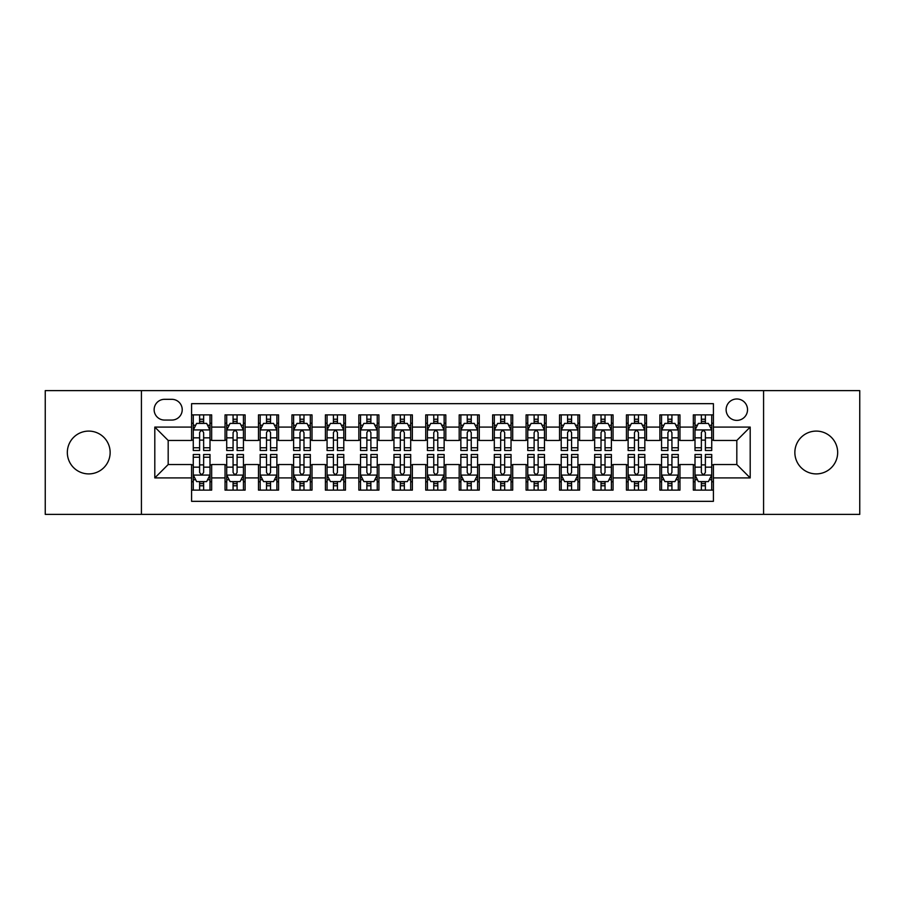 <?xml version="1.0" encoding="UTF-8"?>
<svg xmlns="http://www.w3.org/2000/svg" width="905" height="905" viewBox="0 0 905 905"><rect width="100%" height="100%" fill="white"/><g stroke="black" fill="none" stroke-linecap="round" stroke-linejoin="round"><path stroke-width="1.36" d="M816.265 431.097A21.403 21.403 0 0 0 794.862 452.5A21.403 21.403 0 0 0 816.265 473.903A21.403 21.403 0 0 0 837.668 452.5A21.403 21.403 0 0 0 816.265 431.097M88.735 431.097A21.403 21.403 0 0 0 67.332 452.5A21.403 21.403 0 0 0 88.735 473.903A21.403 21.403 0 0 0 110.139 452.5A21.403 21.403 0 0 0 88.735 431.097M736.817 398.981A10.702 10.702 0 0 0 726.115 409.682A10.702 10.702 0 0 0 736.817 420.384A10.702 10.702 0 0 0 747.53 409.682A10.702 10.702 0 0 0 736.817 398.981M763.582 514.379L859.75 514.379L859.75 390.621L763.582 390.621L763.582 514.379L141.418 514.379L141.418 390.621L45.25 390.621L45.25 514.379L141.418 514.379M713.412 414.875L693.343 414.875L693.343 427.081L679.96 427.081L679.96 440.464L693.343 440.464L693.343 427.081M679.96 427.081L679.96 414.875L659.892 414.875L659.892 427.081L646.509 427.081L646.509 440.464L659.892 440.464L659.892 427.081M646.509 427.081L646.509 414.875L626.441 414.875L626.441 427.081L613.058 427.081L613.058 440.464L626.441 440.464L626.441 427.081M613.058 427.081L613.058 414.875L592.99 414.875L592.99 427.081L579.607 427.081L579.607 440.464L592.99 440.464L592.99 427.081M579.607 427.081L579.607 414.875L559.539 414.875L559.539 427.081L546.156 427.081L546.156 440.464L559.539 440.464L559.539 427.081M546.156 427.081L546.156 414.875L526.088 414.875L526.088 427.081L512.705 427.081L512.705 440.464L526.088 440.464L526.088 427.081M512.705 427.081L512.705 414.875L492.637 414.875L492.637 427.081L479.265 427.081L479.265 440.464L492.637 440.464L492.637 427.081M479.265 427.081L479.265 414.875L459.186 414.875L459.186 427.081L445.814 427.081L445.814 440.464L459.186 440.464L459.186 427.081M445.814 427.081L445.814 414.875L425.735 414.875L425.735 427.081L412.363 427.081L412.363 440.464L425.735 440.464L425.735 427.081M412.363 427.081L412.363 414.875L392.295 414.875L392.295 427.081L378.912 427.081L378.912 440.464L392.295 440.464L392.295 427.081M378.912 427.081L378.912 414.875L358.844 414.875L358.844 427.081L345.461 427.081L345.461 440.464L358.844 440.464L358.844 427.081M345.461 427.081L345.461 414.875L325.393 414.875L325.393 427.081L312.01 427.081L312.01 440.464L325.393 440.464L325.393 427.081M312.01 427.081L312.01 414.875L291.942 414.875L291.942 427.081L278.559 427.081L278.559 440.464L291.942 440.464L291.942 427.081M278.559 427.081L278.559 414.875L258.491 414.875L258.491 427.081L245.108 427.081L245.108 440.464L258.491 440.464L258.491 427.081M245.108 427.081L245.108 414.875L225.04 414.875L225.04 440.464L211.657 440.464L211.657 414.875L191.589 414.875M191.589 490.125L211.657 490.125L211.657 464.537L225.04 464.537L225.04 490.125L245.108 490.125L245.108 464.537L258.491 464.537L258.491 477.919L245.108 477.919M258.491 477.919L258.491 490.125L278.559 490.125L278.559 464.537L291.942 464.537L291.942 477.919L278.559 477.919M291.942 477.919L291.942 490.125L312.01 490.125L312.01 464.537L325.393 464.537L325.393 477.919L312.01 477.919M325.393 477.919L325.393 490.125L345.461 490.125L345.461 464.537L358.844 464.537L358.844 477.919L345.461 477.919M358.844 477.919L358.844 490.125L378.912 490.125L378.912 464.537L392.295 464.537L392.295 477.919L378.912 477.919M392.295 477.919L392.295 490.125L412.363 490.125L412.363 464.537L425.735 464.537L425.735 477.919L412.363 477.919M425.735 477.919L425.735 490.125L445.814 490.125L445.814 464.537L459.186 464.537L459.186 477.919L445.814 477.919M459.186 477.919L459.186 490.125L479.265 490.125L479.265 464.537L492.637 464.537L492.637 477.919L479.265 477.919M492.637 477.919L492.637 490.125L512.705 490.125L512.705 464.537L526.088 464.537L526.088 477.919L512.705 477.919M526.088 477.919L526.088 490.125L546.156 490.125L546.156 464.537L559.539 464.537L559.539 477.919L546.156 477.919M559.539 477.919L559.539 490.125L579.607 490.125L579.607 464.537L592.99 464.537L592.99 477.919L579.607 477.919M592.99 477.919L592.99 490.125L613.058 490.125L613.058 464.537L626.441 464.537L626.441 477.919L613.058 477.919M626.441 477.919L626.441 490.125L646.509 490.125L646.509 464.537L659.892 464.537L659.892 477.919L646.509 477.919M659.892 477.919L659.892 490.125L679.96 490.125L679.96 464.537L693.343 464.537L693.343 477.919L679.96 477.919M164.495 420.056L171.859 420.056A10.374 10.374 0 0 0 182.222 409.682A10.374 10.374 0 0 0 171.859 399.32L164.495 399.32A10.374 10.374 0 0 0 154.133 409.682A10.374 10.374 0 0 0 164.495 420.056M763.582 390.621L141.418 390.621M713.412 427.081L713.412 403.664L191.589 403.664L191.589 440.464L168.183 440.464L168.183 464.537L191.589 464.537L191.589 501.336L713.412 501.336L713.412 464.537L736.817 464.537L736.817 440.464L713.412 440.464L713.412 427.081L750.2 427.081L750.2 477.919L713.412 477.919M191.589 477.919L154.8 477.919L154.8 427.081L191.589 427.081M693.343 477.919L693.343 490.125L713.412 490.125M191.589 423.235L193.263 423.235M199.62 423.235L203.636 423.235M209.994 423.235L211.657 423.235M191.589 440.124L193.263 440.124M199.62 440.124L203.636 440.124M209.994 440.124L211.657 440.124M191.589 464.876L193.263 464.876M199.62 464.876L203.636 464.876M209.994 464.876L211.657 464.876M191.589 481.765L193.263 481.765M199.62 481.765L203.636 481.765M209.994 481.765L211.657 481.765M225.04 440.124L226.714 440.124M233.071 440.124L237.087 440.124M243.445 440.124L245.108 440.124M225.04 423.235L226.714 423.235M233.071 423.235L237.087 423.235M243.445 423.235L245.108 423.235M225.04 464.876L226.714 464.876M233.071 464.876L237.087 464.876M243.445 464.876L245.108 464.876M225.04 481.765L226.714 481.765M233.071 481.765L237.087 481.765M243.445 481.765L245.108 481.765M258.491 464.876L260.165 464.876M266.523 464.876L270.538 464.876M276.885 464.876L278.559 464.876M258.491 481.765L260.165 481.765M266.523 481.765L270.538 481.765M276.885 481.765L278.559 481.765M258.491 423.235L260.165 423.235M266.523 423.235L270.538 423.235M276.885 423.235L278.559 423.235M258.491 440.124L260.165 440.124M266.523 440.124L270.538 440.124M276.885 440.124L278.559 440.124M291.942 464.876L293.616 464.876M299.974 464.876L303.978 464.876M310.336 464.876L312.01 464.876M291.942 481.765L293.616 481.765M299.974 481.765L303.978 481.765M310.336 481.765L312.01 481.765M291.942 423.235L293.616 423.235M299.974 423.235L303.978 423.235M310.336 423.235L312.01 423.235M291.942 440.124L293.616 440.124M299.974 440.124L303.978 440.124M310.336 440.124L312.01 440.124M325.393 464.876L327.067 464.876M333.425 464.876L337.429 464.876M343.787 464.876L345.461 464.876M325.393 481.765L327.067 481.765M333.425 481.765L337.429 481.765M343.787 481.765L345.461 481.765M325.393 423.235L327.067 423.235M333.425 423.235L337.429 423.235M343.787 423.235L345.461 423.235M325.393 440.124L327.067 440.124M333.425 440.124L337.429 440.124M343.787 440.124L345.461 440.124M358.844 464.876L360.518 464.876M366.864 464.876L370.88 464.876M377.238 464.876L378.912 464.876M358.844 481.765L360.518 481.765M366.864 481.765L370.88 481.765M377.238 481.765L378.912 481.765M358.844 423.235L360.518 423.235M366.864 423.235L370.88 423.235M377.238 423.235L378.912 423.235M358.844 440.124L360.518 440.124M366.864 440.124L370.88 440.124M377.238 440.124L378.912 440.124M392.295 464.876L393.958 464.876M400.315 464.876L404.331 464.876M410.689 464.876L412.363 464.876M392.295 481.765L393.958 481.765M400.315 481.765L404.331 481.765M410.689 481.765L412.363 481.765M392.295 423.235L393.958 423.235M400.315 423.235L404.331 423.235M410.689 423.235L412.363 423.235M392.295 440.124L393.958 440.124M400.315 440.124L404.331 440.124M410.689 440.124L412.363 440.124M425.735 464.876L427.409 464.876M433.767 464.876L437.782 464.876M444.14 464.876L445.814 464.876M425.735 481.765L427.409 481.765M433.767 481.765L437.782 481.765M444.14 481.765L445.814 481.765M425.735 423.235L427.409 423.235M433.767 423.235L437.782 423.235M444.14 423.235L445.814 423.235M425.735 440.124L427.409 440.124M433.767 440.124L437.782 440.124M444.14 440.124L445.814 440.124M459.186 464.876L460.86 464.876M467.218 464.876L471.234 464.876M477.591 464.876L479.265 464.876M459.186 481.765L460.86 481.765M467.218 481.765L471.234 481.765M477.591 481.765L479.265 481.765M459.186 423.235L460.86 423.235M467.218 423.235L471.234 423.235M477.591 423.235L479.265 423.235M459.186 440.124L460.86 440.124M467.218 440.124L471.234 440.124M477.591 440.124L479.265 440.124M492.637 464.876L494.311 464.876M500.669 464.876L504.685 464.876M511.042 464.876L512.705 464.876M492.637 481.765L494.311 481.765M500.669 481.765L504.685 481.765M511.042 481.765L512.705 481.765M492.637 423.235L494.311 423.235M500.669 423.235L504.685 423.235M511.042 423.235L512.705 423.235M492.637 440.124L494.311 440.124M500.669 440.124L504.685 440.124M511.042 440.124L512.705 440.124M526.088 464.876L527.762 464.876M534.12 464.876L538.136 464.876M544.482 464.876L546.156 464.876M526.088 481.765L527.762 481.765M534.12 481.765L538.136 481.765M544.482 481.765L546.156 481.765M526.088 423.235L527.762 423.235M534.12 423.235L538.136 423.235M544.482 423.235L546.156 423.235M526.088 440.124L527.762 440.124M534.12 440.124L538.136 440.124M544.482 440.124L546.156 440.124M559.539 464.876L561.213 464.876M567.571 464.876L571.575 464.876M577.933 464.876L579.607 464.876M559.539 481.765L561.213 481.765M567.571 481.765L571.575 481.765M577.933 481.765L579.607 481.765M559.539 423.235L561.213 423.235M567.571 423.235L571.575 423.235M577.933 423.235L579.607 423.235M559.539 440.124L561.213 440.124M567.571 440.124L571.575 440.124M577.933 440.124L579.607 440.124M592.99 464.876L594.664 464.876M601.022 464.876L605.026 464.876M611.384 464.876L613.058 464.876M592.99 481.765L594.664 481.765M601.022 481.765L605.026 481.765M611.384 481.765L613.058 481.765M592.99 423.235L594.664 423.235M601.022 423.235L605.026 423.235M611.384 423.235L613.058 423.235M592.99 440.124L594.664 440.124M601.022 440.124L605.026 440.124M611.384 440.124L613.058 440.124M626.441 464.876L628.115 464.876M634.462 464.876L638.478 464.876M644.835 464.876L646.509 464.876M626.441 481.765L628.115 481.765M634.462 481.765L638.478 481.765M644.835 481.765L646.509 481.765M626.441 423.235L628.115 423.235M634.462 423.235L638.478 423.235M644.835 423.235L646.509 423.235M626.441 440.124L628.115 440.124M634.462 440.124L638.478 440.124M644.835 440.124L646.509 440.124M659.892 464.876L661.555 464.876M667.913 464.876L671.929 464.876M678.286 464.876L679.96 464.876M659.892 481.765L661.555 481.765M667.913 481.765L671.929 481.765M678.286 481.765L679.96 481.765M659.892 423.235L661.555 423.235M667.913 423.235L671.929 423.235M678.286 423.235L679.96 423.235M659.892 440.124L661.555 440.124M667.913 440.124L671.929 440.124M678.286 440.124L679.96 440.124M693.343 464.876L695.006 464.876M701.364 464.876L705.38 464.876M711.737 464.876L713.412 464.876M693.343 481.765L695.006 481.765M701.364 481.765L705.38 481.765M711.737 481.765L713.412 481.765M693.343 423.235L695.006 423.235M701.364 423.235L705.38 423.235M711.737 423.235L713.412 423.235M693.343 440.124L695.006 440.124M701.364 440.124L705.38 440.124M711.737 440.124L713.412 440.124M168.183 440.464L154.8 427.081M168.183 464.537L154.8 477.919M750.2 427.081L736.817 440.464M750.2 477.919L736.817 464.537M203.636 419.219L199.62 419.219M209.994 447.771L203.636 447.771L203.636 450.498L209.994 450.498L209.994 430.09L206.645 423.404L196.611 423.404L193.263 430.09L193.263 450.498L199.62 450.498L199.62 447.771L193.263 447.771M193.263 430.09L193.263 414.875M209.994 430.09L209.994 414.875M199.62 423.404L199.62 414.875M203.636 414.875L203.636 423.404M203.636 447.771L203.636 432.601C202.301 430.022 200.955 430.022 199.62 432.601L199.62 447.771M199.62 485.781L203.636 485.781M193.263 457.229L199.62 457.229L199.62 454.502L193.263 454.502L193.263 474.91L196.611 481.596L206.645 481.596L209.994 474.91L209.994 454.502L203.636 454.502L203.636 457.229L209.994 457.229M209.994 474.91L209.994 490.125M193.263 474.91L193.263 490.125M203.636 481.596L203.636 490.125M199.62 490.125L199.62 481.596M199.62 457.229L199.62 472.399C200.955 474.978 202.29 474.978 203.636 472.399L203.636 457.229M237.087 419.219L233.071 419.219M243.445 447.771L237.087 447.771L237.087 450.498L243.445 450.498L243.445 430.09L240.097 423.404L230.062 423.404L226.714 430.09L226.714 450.498L233.071 450.498L233.071 447.771L226.714 447.771M226.714 430.09L226.714 414.875M243.445 430.09L243.445 414.875M233.071 423.404L233.071 414.875M237.087 414.875L237.087 423.404M237.087 447.771L237.087 432.601C235.753 430.022 234.406 430.022 233.071 432.601L233.071 447.771M270.538 419.219L266.523 419.219M276.885 447.771L270.538 447.771L270.538 450.498L276.885 450.498L276.885 430.09L273.548 423.404L263.513 423.404L260.165 430.09L260.165 450.498L266.523 450.498L266.523 447.771L260.165 447.771M260.165 430.09L260.165 414.875M276.885 430.09L276.885 414.875M266.523 423.404L266.523 414.875M270.538 414.875L270.538 423.404M270.538 447.771L270.538 432.601C269.192 430.022 267.857 430.022 266.523 432.601L266.523 447.771M303.978 419.219L299.974 419.219M310.336 447.771L303.978 447.771L303.978 450.498L310.336 450.498L310.336 430.09L306.999 423.404L296.964 423.404L293.616 430.09L293.616 450.498L299.974 450.498L299.974 447.771L293.616 447.771M293.616 430.09L293.616 414.875M310.336 430.09L310.336 414.875M299.974 423.404L299.974 414.875M303.978 414.875L303.978 423.404M303.978 447.771L303.978 432.601C302.643 430.022 301.308 430.022 299.974 432.601L299.974 447.771M337.429 419.219L333.425 419.219M343.787 447.771L337.429 447.771L337.429 450.498L343.787 450.498L343.787 430.09L340.438 423.404L330.404 423.404L327.067 430.09L327.067 450.498L333.425 450.498L333.425 447.771L327.067 447.771M327.067 430.09L327.067 414.875M343.787 430.09L343.787 414.875M333.425 423.404L333.425 414.875M337.429 414.875L337.429 423.404M337.429 447.771L337.429 432.601C336.094 430.022 334.76 430.022 333.425 432.601L333.425 447.771M233.071 485.781L237.087 485.781M226.714 457.229L233.071 457.229L233.071 454.502L226.714 454.502L226.714 474.91L230.062 481.596L240.097 481.596L243.445 474.91L243.445 454.502L237.087 454.502L237.087 457.229L243.445 457.229M243.445 474.91L243.445 490.125M226.714 474.91L226.714 490.125M237.087 481.596L237.087 490.125M233.071 490.125L233.071 481.596M233.071 457.229L233.071 472.399C234.406 474.978 235.741 474.978 237.087 472.399L237.087 457.229M266.523 485.781L270.538 485.781M260.165 457.229L266.523 457.229L266.523 454.502L260.165 454.502L260.165 474.91L263.513 481.596L273.548 481.596L276.885 474.91L276.885 454.502L270.538 454.502L270.538 457.229L276.885 457.229M276.885 474.91L276.885 490.125M260.165 474.91L260.165 490.125M270.538 481.596L270.538 490.125M266.523 490.125L266.523 481.596M266.523 457.229L266.523 472.399C267.857 474.978 269.192 474.978 270.538 472.399L270.538 457.229M299.974 485.781L303.978 485.781M293.616 457.229L299.974 457.229L299.974 454.502L293.616 454.502L293.616 474.91L296.964 481.596L306.999 481.596L310.336 474.91L310.336 454.502L303.978 454.502L303.978 457.229L310.336 457.229M310.336 474.91L310.336 490.125M293.616 474.91L293.616 490.125M303.978 481.596L303.978 490.125M299.974 490.125L299.974 481.596M299.974 457.229L299.974 472.399C301.308 474.978 302.643 474.978 303.978 472.399L303.978 457.229M333.425 485.781L337.429 485.781M327.067 457.229L333.425 457.229L333.425 454.502L327.067 454.502L327.067 474.91L330.404 481.596L340.438 481.596L343.787 474.91L343.787 454.502L337.429 454.502L337.429 457.229L343.787 457.229M343.787 474.91L343.787 490.125M327.067 474.91L327.067 490.125M337.429 481.596L337.429 490.125M333.425 490.125L333.425 481.596M333.425 457.229L333.425 472.399C334.76 474.978 336.094 474.978 337.429 472.399L337.429 457.229M370.88 419.219L366.864 419.219M377.238 447.771L370.88 447.771L370.88 450.498L377.238 450.498L377.238 430.09L373.889 423.404L363.855 423.404L360.518 430.09L360.518 450.498L366.864 450.498L366.864 447.771L360.518 447.771M360.518 430.09L360.518 414.875M377.238 430.09L377.238 414.875M366.864 423.404L366.864 414.875M370.88 414.875L370.88 423.404M370.88 447.771L370.88 432.601C369.545 430.022 368.211 430.022 366.864 432.601L366.864 447.771M366.864 485.781L370.88 485.781M360.518 457.229L366.864 457.229L366.864 454.502L360.518 454.502L360.518 474.91L363.855 481.596L373.889 481.596L377.238 474.91L377.238 454.502L370.88 454.502L370.88 457.229L377.238 457.229M377.238 474.91L377.238 490.125M360.518 474.91L360.518 490.125M370.88 481.596L370.88 490.125M366.864 490.125L366.864 481.596M366.864 457.229L366.864 472.399C368.211 474.978 369.545 474.978 370.88 472.399L370.88 457.229M404.331 419.219L400.315 419.219M410.689 447.771L404.331 447.771L404.331 450.498L410.689 450.498L410.689 430.09L407.341 423.404L397.306 423.404L393.958 430.09L393.958 450.498L400.315 450.498L400.315 447.771L393.958 447.771M393.958 430.09L393.958 414.875M410.689 430.09L410.689 414.875M400.315 423.404L400.315 414.875M404.331 414.875L404.331 423.404M404.331 447.771L404.331 432.601C402.997 430.022 401.662 430.022 400.315 432.601L400.315 447.771M400.315 485.781L404.331 485.781M393.958 457.229L400.315 457.229L400.315 454.502L393.958 454.502L393.958 474.91L397.306 481.596L407.341 481.596L410.689 474.91L410.689 454.502L404.331 454.502L404.331 457.229L410.689 457.229M410.689 474.91L410.689 490.125M393.958 474.91L393.958 490.125M404.331 481.596L404.331 490.125M400.315 490.125L400.315 481.596M400.315 457.229L400.315 472.399C401.65 474.978 402.997 474.978 404.331 472.399L404.331 457.229M437.782 419.219L433.767 419.219M444.14 447.771L437.782 447.771L437.782 450.498L444.14 450.498L444.14 430.09L440.792 423.404L430.757 423.404L427.409 430.09L427.409 450.498L433.767 450.498L433.767 447.771L427.409 447.771M427.409 430.09L427.409 414.875M444.14 430.09L444.14 414.875M433.767 423.404L433.767 414.875M437.782 414.875L437.782 423.404M437.782 447.771L437.782 432.601C436.448 430.022 435.113 430.022 433.767 432.601L433.767 447.771M433.767 485.781L437.782 485.781M427.409 457.229L433.767 457.229L433.767 454.502L427.409 454.502L427.409 474.91L430.757 481.596L440.792 481.596L444.14 474.91L444.14 454.502L437.782 454.502L437.782 457.229L444.14 457.229M444.14 474.91L444.14 490.125M427.409 474.91L427.409 490.125M437.782 481.596L437.782 490.125M433.767 490.125L433.767 481.596M433.767 457.229L433.767 472.399C435.101 474.978 436.448 474.978 437.782 472.399L437.782 457.229M471.234 419.219L467.218 419.219M477.591 447.771L471.234 447.771L471.234 450.498L477.591 450.498L477.591 430.09L474.243 423.404L464.208 423.404L460.86 430.09L460.86 450.498L467.218 450.498L467.218 447.771L460.86 447.771M460.86 430.09L460.86 414.875M477.591 430.09L477.591 414.875M467.218 423.404L467.218 414.875M471.234 414.875L471.234 423.404M471.234 447.771L471.234 432.601C469.899 430.022 468.552 430.022 467.218 432.601L467.218 447.771M467.218 485.781L471.234 485.781M460.86 457.229L467.218 457.229L467.218 454.502L460.86 454.502L460.86 474.91L464.208 481.596L474.243 481.596L477.591 474.91L477.591 454.502L471.234 454.502L471.234 457.229L477.591 457.229M477.591 474.91L477.591 490.125M460.86 474.91L460.86 490.125M471.234 481.596L471.234 490.125M467.218 490.125L467.218 481.596M467.218 457.229L467.218 472.399C468.552 474.978 469.887 474.978 471.234 472.399L471.234 457.229M504.685 419.219L500.669 419.219M511.042 447.771L504.685 447.771L504.685 450.498L511.042 450.498L511.042 430.09L507.694 423.404L497.66 423.404L494.311 430.09L494.311 450.498L500.669 450.498L500.669 447.771L494.311 447.771M494.311 430.09L494.311 414.875M511.042 430.09L511.042 414.875M500.669 423.404L500.669 414.875M504.685 414.875L504.685 423.404M504.685 447.771L504.685 432.601C503.35 430.022 502.004 430.022 500.669 432.601L500.669 447.771M500.669 485.781L504.685 485.781M494.311 457.229L500.669 457.229L500.669 454.502L494.311 454.502L494.311 474.91L497.66 481.596L507.694 481.596L511.042 474.91L511.042 454.502L504.685 454.502L504.685 457.229L511.042 457.229M511.042 474.91L511.042 490.125M494.311 474.91L494.311 490.125M504.685 481.596L504.685 490.125M500.669 490.125L500.669 481.596M500.669 457.229L500.669 472.399C502.004 474.978 503.338 474.978 504.685 472.399L504.685 457.229M538.136 419.219L534.12 419.219M544.482 447.771L538.136 447.771L538.136 450.498L544.482 450.498L544.482 430.09L541.145 423.404L531.111 423.404L527.762 430.09L527.762 450.498L534.12 450.498L534.12 447.771L527.762 447.771M527.762 430.09L527.762 414.875M544.482 430.09L544.482 414.875M534.12 423.404L534.12 414.875M538.136 414.875L538.136 423.404M538.136 447.771L538.136 432.601C536.789 430.022 535.455 430.022 534.12 432.601L534.12 447.771M534.12 485.781L538.136 485.781M527.762 457.229L534.12 457.229L534.12 454.502L527.762 454.502L527.762 474.91L531.111 481.596L541.145 481.596L544.482 474.91L544.482 454.502L538.136 454.502L538.136 457.229L544.482 457.229M544.482 474.91L544.482 490.125M527.762 474.91L527.762 490.125M538.136 481.596L538.136 490.125M534.12 490.125L534.12 481.596M534.12 457.229L534.12 472.399C535.455 474.978 536.789 474.978 538.136 472.399L538.136 457.229M571.575 419.219L567.571 419.219M577.933 447.771L571.575 447.771L571.575 450.498L577.933 450.498L577.933 430.09L574.596 423.404L564.562 423.404L561.213 430.09L561.213 450.498L567.571 450.498L567.571 447.771L561.213 447.771M561.213 430.09L561.213 414.875M577.933 430.09L577.933 414.875M567.571 423.404L567.571 414.875M571.575 414.875L571.575 423.404M571.575 447.771L571.575 432.601C570.24 430.022 568.906 430.022 567.571 432.601L567.571 447.771M567.571 485.781L571.575 485.781M561.213 457.229L567.571 457.229L567.571 454.502L561.213 454.502L561.213 474.91L564.562 481.596L574.596 481.596L577.933 474.91L577.933 454.502L571.575 454.502L571.575 457.229L577.933 457.229M577.933 474.91L577.933 490.125M561.213 474.91L561.213 490.125M571.575 481.596L571.575 490.125M567.571 490.125L567.571 481.596M567.571 457.229L567.571 472.399C568.906 474.978 570.24 474.978 571.575 472.399L571.575 457.229M605.026 419.219L601.022 419.219M611.384 447.771L605.026 447.771L605.026 450.498L611.384 450.498L611.384 430.09L608.036 423.404L598.001 423.404L594.664 430.09L594.664 450.498L601.022 450.498L601.022 447.771L594.664 447.771M594.664 430.09L594.664 414.875M611.384 430.09L611.384 414.875M601.022 423.404L601.022 414.875M605.026 414.875L605.026 423.404M605.026 447.771L605.026 432.601C603.692 430.022 602.357 430.022 601.022 432.601L601.022 447.771M601.022 485.781L605.026 485.781M594.664 457.229L601.022 457.229L601.022 454.502L594.664 454.502L594.664 474.91L598.001 481.596L608.036 481.596L611.384 474.91L611.384 454.502L605.026 454.502L605.026 457.229L611.384 457.229M611.384 474.91L611.384 490.125M594.664 474.91L594.664 490.125M605.026 481.596L605.026 490.125M601.022 490.125L601.022 481.596M601.022 457.229L601.022 472.399C602.357 474.978 603.692 474.978 605.026 472.399L605.026 457.229M634.462 485.781L638.478 485.781M628.115 457.229L634.462 457.229L634.462 454.502L628.115 454.502L628.115 474.91L631.452 481.596L641.487 481.596L644.835 474.91L644.835 454.502L638.478 454.502L638.478 457.229L644.835 457.229M644.835 474.91L644.835 490.125M628.115 474.91L628.115 490.125M638.478 481.596L638.478 490.125M634.462 490.125L634.462 481.596M634.462 457.229L634.462 472.399C635.808 474.978 637.143 474.978 638.478 472.399L638.478 457.229M667.913 485.781L671.929 485.781M661.555 457.229L667.913 457.229L667.913 454.502L661.555 454.502L661.555 474.91L664.904 481.596L674.938 481.596L678.286 474.91L678.286 454.502L671.929 454.502L671.929 457.229L678.286 457.229M678.286 474.91L678.286 490.125M661.555 474.91L661.555 490.125M671.929 481.596L671.929 490.125M667.913 490.125L667.913 481.596M667.913 457.229L667.913 472.399C669.248 474.978 670.594 474.978 671.929 472.399L671.929 457.229M638.478 419.219L634.462 419.219M644.835 447.771L638.478 447.771L638.478 450.498L644.835 450.498L644.835 430.09L641.487 423.404L631.452 423.404L628.115 430.09L628.115 450.498L634.462 450.498L634.462 447.771L628.115 447.771M628.115 430.09L628.115 414.875M644.835 430.09L644.835 414.875M634.462 423.404L634.462 414.875M638.478 414.875L638.478 423.404M638.478 447.771L638.478 432.601C637.143 430.022 635.808 430.022 634.462 432.601L634.462 447.771M671.929 419.219L667.913 419.219M678.286 447.771L671.929 447.771L671.929 450.498L678.286 450.498L678.286 430.09L674.938 423.404L664.904 423.404L661.555 430.09L661.555 450.498L667.913 450.498L667.913 447.771L661.555 447.771M661.555 430.09L661.555 414.875M678.286 430.09L678.286 414.875M667.913 423.404L667.913 414.875M671.929 414.875L671.929 423.404M671.929 447.771L671.929 432.601C670.594 430.022 669.259 430.022 667.913 432.601L667.913 447.771M705.38 419.219L701.364 419.219M711.737 447.771L705.38 447.771L705.38 450.498L711.737 450.498L711.737 430.09L708.389 423.404L698.355 423.404L695.006 430.09L695.006 450.498L701.364 450.498L701.364 447.771L695.006 447.771M695.006 430.09L695.006 414.875M711.737 430.09L711.737 414.875M701.364 423.404L701.364 414.875M705.38 414.875L705.38 423.404M705.38 447.771L705.38 432.601C704.045 430.022 702.71 430.022 701.364 432.601L701.364 447.771M701.364 485.781L705.38 485.781M695.006 457.229L701.364 457.229L701.364 454.502L695.006 454.502L695.006 474.91L698.355 481.596L708.389 481.596L711.737 474.91L711.737 454.502L705.38 454.502L705.38 457.229L711.737 457.229M711.737 474.91L711.737 490.125M695.006 474.91L695.006 490.125M705.38 481.596L705.38 490.125M701.364 490.125L701.364 481.596M701.364 457.229L701.364 472.399C702.699 474.978 704.045 474.978 705.38 472.399L705.38 457.229M225.04 477.919L211.657 477.919M225.04 427.081L211.657 427.081M209.903 429.92L193.353 429.92M193.263 425.237L195.695 425.237M207.562 425.237L209.994 425.237M199.62 437.839L193.263 437.839M209.994 437.839L203.636 437.839M203.636 421.345L199.62 421.345M193.353 475.08L209.903 475.08M209.994 479.763L207.562 479.763M195.695 479.763L193.263 479.763M203.636 467.161L209.994 467.161M193.263 467.161L199.62 467.161M199.62 483.655L203.636 483.655M243.355 429.92L226.793 429.92M226.714 425.237L229.135 425.237M241.013 425.237L243.445 425.237M233.071 437.839L226.714 437.839M243.445 437.839L237.087 437.839M237.087 421.345L233.071 421.345M276.806 429.92L260.244 429.92M260.165 425.237L262.586 425.237M274.464 425.237L276.885 425.237M266.523 437.839L260.165 437.839M276.885 437.839L270.538 437.839M270.538 421.345L266.523 421.345M310.257 429.92L293.695 429.92M293.616 425.237L296.037 425.237M307.915 425.237L310.336 425.237M299.974 437.839L293.616 437.839M310.336 437.839L303.978 437.839M303.978 421.345L299.974 421.345M343.708 429.92L327.146 429.92M327.067 425.237L329.488 425.237M341.366 425.237L343.787 425.237M333.425 437.839L327.067 437.839M343.787 437.839L337.429 437.839M337.429 421.345L333.425 421.345M226.793 475.08L243.355 475.08M243.445 479.763L241.013 479.763M229.135 479.763L226.714 479.763M237.087 467.161L243.445 467.161M226.714 467.161L233.071 467.161M233.071 483.655L237.087 483.655M260.244 475.08L276.806 475.08M276.885 479.763L274.464 479.763M262.586 479.763L260.165 479.763M270.538 467.161L276.885 467.161M260.165 467.161L266.523 467.161M266.523 483.655L270.538 483.655M293.695 475.08L310.257 475.08M310.336 479.763L307.915 479.763M296.037 479.763L293.616 479.763M303.978 467.161L310.336 467.161M293.616 467.161L299.974 467.161M299.974 483.655L303.978 483.655M327.146 475.08L343.708 475.08M343.787 479.763L341.366 479.763M329.488 479.763L327.067 479.763M337.429 467.161L343.787 467.161M327.067 467.161L333.425 467.161M333.425 483.655L337.429 483.655M377.159 429.92L360.597 429.92M360.518 425.237L362.939 425.237M374.817 425.237L377.238 425.237M366.864 437.839L360.518 437.839M377.238 437.839L370.88 437.839M370.88 421.345L366.864 421.345M360.597 475.08L377.159 475.08M377.238 479.763L374.817 479.763M362.939 479.763L360.518 479.763M370.88 467.161L377.238 467.161M360.518 467.161L366.864 467.161M366.864 483.655L370.88 483.655M410.61 429.92L394.048 429.92M393.958 425.237L396.39 425.237M408.268 425.237L410.689 425.237M400.315 437.839L393.958 437.839M410.689 437.839L404.331 437.839M404.331 421.345L400.315 421.345M394.048 475.08L410.61 475.08M410.689 479.763L408.268 479.763M396.39 479.763L393.958 479.763M404.331 467.161L410.689 467.161M393.958 467.161L400.315 467.161M400.315 483.655L404.331 483.655M444.05 429.92L427.499 429.92M427.409 425.237L429.841 425.237M441.708 425.237L444.14 425.237M433.767 437.839L427.409 437.839M444.14 437.839L437.782 437.839M437.782 421.345L433.767 421.345M427.499 475.08L444.05 475.08M444.14 479.763L441.708 479.763M429.841 479.763L427.409 479.763M437.782 467.161L444.14 467.161M427.409 467.161L433.767 467.161M433.767 483.655L437.782 483.655M477.501 429.92L460.95 429.92M460.86 425.237L463.292 425.237M475.159 425.237L477.591 425.237M467.218 437.839L460.86 437.839M477.591 437.839L471.234 437.839M471.234 421.345L467.218 421.345M460.95 475.08L477.501 475.08M477.591 479.763L475.159 479.763M463.292 479.763L460.86 479.763M471.234 467.161L477.591 467.161M460.86 467.161L467.218 467.161M467.218 483.655L471.234 483.655M510.952 429.92L494.39 429.92M494.311 425.237L496.732 425.237M508.61 425.237L511.042 425.237M500.669 437.839L494.311 437.839M511.042 437.839L504.685 437.839M504.685 421.345L500.669 421.345M494.39 475.08L510.952 475.08M511.042 479.763L508.61 479.763M496.732 479.763L494.311 479.763M504.685 467.161L511.042 467.161M494.311 467.161L500.669 467.161M500.669 483.655L504.685 483.655M544.403 429.92L527.841 429.92M527.762 425.237L530.183 425.237M542.061 425.237L544.482 425.237M534.12 437.839L527.762 437.839M544.482 437.839L538.136 437.839M538.136 421.345L534.12 421.345M527.841 475.08L544.403 475.08M544.482 479.763L542.061 479.763M530.183 479.763L527.762 479.763M538.136 467.161L544.482 467.161M527.762 467.161L534.12 467.161M534.12 483.655L538.136 483.655M577.854 429.92L561.292 429.92M561.213 425.237L563.634 425.237M575.512 425.237L577.933 425.237M567.571 437.839L561.213 437.839M577.933 437.839L571.575 437.839M571.575 421.345L567.571 421.345M561.292 475.08L577.854 475.08M577.933 479.763L575.512 479.763M563.634 479.763L561.213 479.763M571.575 467.161L577.933 467.161M561.213 467.161L567.571 467.161M567.571 483.655L571.575 483.655M611.305 429.92L594.743 429.92M594.664 425.237L597.085 425.237M608.963 425.237L611.384 425.237M601.022 437.839L594.664 437.839M611.384 437.839L605.026 437.839M605.026 421.345L601.022 421.345M594.743 475.08L611.305 475.08M611.384 479.763L608.963 479.763M597.085 479.763L594.664 479.763M605.026 467.161L611.384 467.161M594.664 467.161L601.022 467.161M601.022 483.655L605.026 483.655M628.194 475.08L644.756 475.08M644.835 479.763L642.414 479.763M630.536 479.763L628.115 479.763M638.478 467.161L644.835 467.161M628.115 467.161L634.462 467.161M634.462 483.655L638.478 483.655M661.646 475.08L678.207 475.08M678.286 479.763L675.865 479.763M663.987 479.763L661.555 479.763M671.929 467.161L678.286 467.161M661.555 467.161L667.913 467.161M667.913 483.655L671.929 483.655M644.756 429.92L628.194 429.92M628.115 425.237L630.536 425.237M642.414 425.237L644.835 425.237M634.462 437.839L628.115 437.839M644.835 437.839L638.478 437.839M638.478 421.345L634.462 421.345M678.207 429.92L661.646 429.92M661.555 425.237L663.987 425.237M675.865 425.237L678.286 425.237M667.913 437.839L661.555 437.839M678.286 437.839L671.929 437.839M671.929 421.345L667.913 421.345M711.647 429.92L695.097 429.92M695.006 425.237L697.438 425.237M709.305 425.237L711.737 425.237M701.364 437.839L695.006 437.839M711.737 437.839L705.38 437.839M705.38 421.345L701.364 421.345M695.097 475.08L711.647 475.08M711.737 479.763L709.305 479.763M697.438 479.763L695.006 479.763M705.38 467.161L711.737 467.161M695.006 467.161L701.364 467.161M701.364 483.655L705.38 483.655"/></g></svg>
